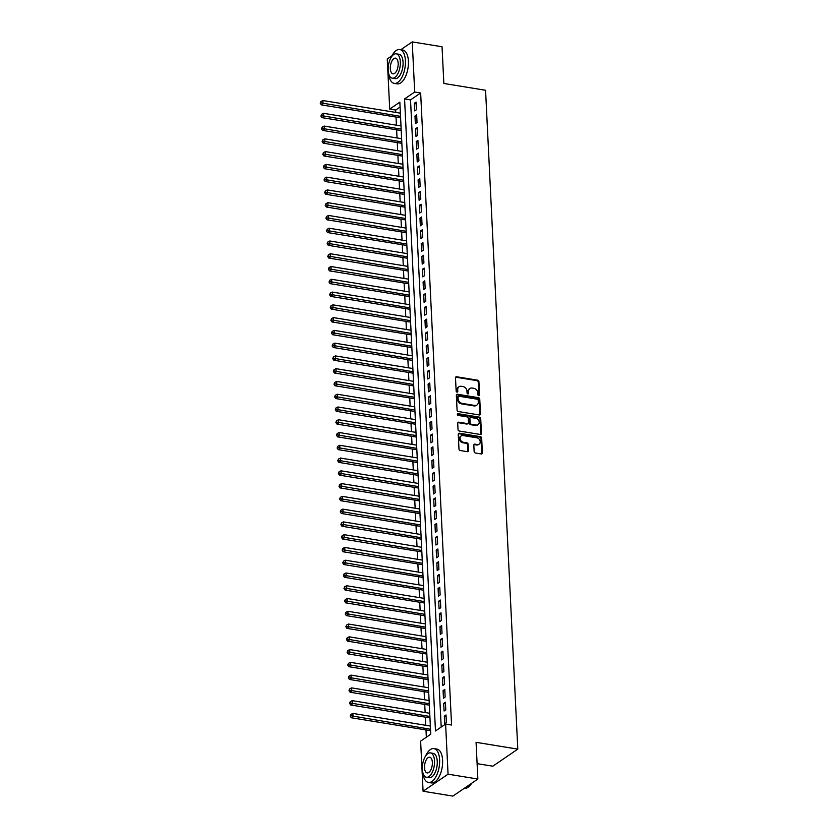 <?xml version="1.0" encoding="UTF-8"?>
<svg xmlns="http://www.w3.org/2000/svg" width="838" height="838" viewBox="0 0 838 838"><rect width="100%" height="100%" fill="white"/><g stroke="black" fill="none" stroke-linecap="round" stroke-linejoin="round"><path stroke-width="1.26" d="M478.781 395.704A0.943 0.754 55.7 0 0 479.556 394.96L478.907 381.636A1.351 1.079 55.7 0 0 477.67 380.19L456.605 376.765A1.351 1.079 55.7 0 0 455.495 377.823L456.155 391.137A0.943 0.754 55.7 0 0 457.789 391.409L457.705 389.68A4.305 3.457 55.7 0 1 459.015 386.737A4.305 3.457 55.7 0 1 461.256 386.287L463.005 386.569A4.305 3.457 55.7 0 1 466.955 391.189L467.038 392.917A0.943 0.754 55.7 0 0 468.672 393.179L468.589 391.461A4.305 3.457 55.7 0 1 469.898 388.507A4.305 3.457 55.7 0 1 472.14 388.057L473.889 388.34A4.305 3.457 55.7 0 1 477.828 392.97L477.911 394.688A0.943 0.754 55.7 0 0 478.781 395.704M478.844 395.704A0.943 0.754 55.7 0 0 478.875 395.421L478.226 382.097A1.351 1.079 55.7 0 0 477 380.651L455.935 377.226A1.351 1.079 55.7 0 0 455.631 377.215M457.077 392.163A0.943 0.754 55.7 0 0 457.119 391.87L457.035 390.141L457.705 389.68M467.96 393.933A0.943 0.754 55.7 0 0 467.992 393.64L467.908 391.922L468.589 391.461M474.14 451.546A1.351 1.079 55.7 0 0 475.366 452.991L481.274 453.955A1.351 1.079 55.7 0 0 482.384 452.887L481.661 438.096A1.351 1.079 55.7 0 0 480.436 436.661L459.371 433.225A1.351 1.079 55.7 0 0 458.26 434.283L458.983 449.074A1.351 1.079 55.7 0 0 460.219 450.519L467.353 451.682A1.351 1.079 55.7 0 0 468.463 450.624L468.149 444.287A1.351 1.079 55.7 0 0 466.923 442.841L463.383 442.265A3.603 2.891 55.7 0 1 460.303 439.51A3.603 2.891 55.7 0 1 461.183 435.938A3.603 2.891 55.7 0 1 463.058 435.561L476.916 437.824A3.603 2.891 55.7 0 1 479.996 440.589A3.603 2.891 55.7 0 1 479.116 444.15A3.603 2.891 55.7 0 1 477.251 444.528L474.937 444.15A1.351 1.079 55.7 0 0 473.826 445.219L474.14 451.546M400.815 49.704L412.244 41.9L442.045 46.76L443.847 83.465L485.569 90.274L517.79 749.13L476.068 742.321L477.859 779.036L448.058 774.176L423.075 791.24L420.624 741.127L430.753 734.203L399.841 102.163L389.712 109.087L387.261 58.964L391.964 55.758M412.244 41.9L414.695 92.012L404.565 98.936L435.477 730.977L445.607 724.053L448.058 774.176M445.607 724.053L451.567 725.027L420.655 92.987L414.695 92.012M479.367 414.978A1.351 1.079 55.7 0 0 480.478 413.909L479.755 399.118A1.351 1.079 55.7 0 0 478.529 397.683L457.464 394.248A1.351 1.079 55.7 0 0 456.354 395.306L457.077 410.096A1.351 1.079 55.7 0 0 458.313 411.542L479.367 414.978M480.708 418.612L481.431 433.403A1.351 1.079 55.7 0 1 480.321 434.461L459.266 431.025A1.351 1.079 55.7 0 1 458.03 429.58L457.726 423.253A1.351 1.079 55.7 0 1 458.826 422.195L467.374 423.588A1.351 1.079 55.7 0 0 468.484 422.52L468.274 418.33A1.351 1.079 55.7 0 0 467.049 416.884L458.156 415.428A0.943 0.754 55.7 0 1 458.061 413.679L479.483 417.167A1.351 1.079 55.7 0 1 480.708 418.612L480.038 419.073L480.761 433.864L481.431 433.403M416.413 109.736L416.046 102.079L414.349 103.231L414.726 110.888L416.413 109.736M417.041 122.505L416.664 114.848L414.978 116L415.355 123.657L417.041 122.505M417.67 135.274L417.293 127.617L415.606 128.769L415.973 136.426L417.67 135.274M418.288 148.043L417.911 140.386L416.224 141.538L416.601 149.195L418.288 148.043M418.916 160.812L418.539 153.155L416.853 154.307L417.23 161.964L418.916 160.812M419.534 173.581L419.168 165.924L417.481 167.076L417.848 174.733L419.534 173.581M420.163 186.35L419.786 178.693L418.099 179.845L418.476 187.503L420.163 186.35M420.791 199.119L420.414 191.462L418.728 192.614L419.105 200.272L420.791 199.119M421.409 211.888L421.043 204.231L419.346 205.383L419.723 213.041L421.409 211.888M422.038 224.657L421.661 216.99L419.974 218.152L420.351 225.81L422.038 224.657M422.666 237.426L422.289 229.759L420.603 230.921L420.969 238.579L422.666 237.426M423.284 250.195L422.907 242.528L421.221 243.68L421.598 251.348L423.284 250.195M423.913 262.964L423.536 255.297L421.849 256.449L422.226 264.117L423.913 262.964M424.531 275.733L424.164 268.066L422.467 269.218L422.844 276.886L424.531 275.733M425.159 288.502L424.782 280.835L423.096 281.987L423.473 289.655L425.159 288.502M425.788 301.271L425.411 293.604L423.724 294.756L424.091 302.424L425.788 301.271M426.406 314.041L426.029 306.373L424.342 307.525L424.719 315.193L426.406 314.041M427.034 326.799L426.657 319.142L424.971 320.294L425.348 327.962L427.034 326.799M427.652 339.568L427.286 331.911L425.599 333.063L425.966 340.731L427.652 339.568M428.281 352.337L427.904 344.68L426.217 345.832L426.594 353.489L428.281 352.337M428.909 365.106L428.532 357.449L426.846 358.601L427.223 366.258L428.909 365.106M429.527 377.875L429.161 370.218L427.464 371.37L427.841 379.027L429.527 377.875M430.156 390.644L429.779 382.987L428.092 384.139L428.469 391.796L430.156 390.644M430.784 403.413L430.407 395.756L428.721 396.908L429.087 404.565L430.784 403.413M431.402 416.182L431.025 408.525L429.339 409.677L429.716 417.334L431.402 416.182M432.031 428.951L431.654 421.294L429.967 422.446L430.344 430.104L432.031 428.951M432.649 441.72L432.282 434.063L430.585 435.215L430.962 442.873L432.649 441.72M433.277 454.489L432.9 446.832L431.214 447.984L431.591 455.642L433.277 454.489M433.906 467.258L433.529 459.601L431.842 460.753L432.209 468.411L433.906 467.258M434.524 480.027L434.147 472.36L432.46 473.522L432.837 481.18L434.524 480.027M435.152 492.796L434.775 485.129L433.089 486.291L433.466 493.949L435.152 492.796M435.77 505.565L435.404 497.898L433.717 499.05L434.084 506.718L435.77 505.565M436.399 518.334L436.022 510.667L434.335 511.819L434.713 519.487L436.399 518.334M437.027 531.103L436.65 523.436L434.964 524.588L435.341 532.256L437.027 531.103M437.646 543.872L437.279 536.205L435.582 537.357L435.959 545.025L437.646 543.872M438.274 556.642L437.897 548.974L436.21 550.126L436.588 557.794L438.274 556.642M438.903 569.411L438.525 561.743L436.839 562.895L437.206 570.563L438.903 569.411M439.521 582.169L439.143 574.512L437.457 575.664L437.834 583.332L439.521 582.169M440.149 594.938L439.772 587.281L438.085 588.433L438.463 596.09L440.149 594.938M440.767 607.707L440.4 600.05L438.703 601.202L439.081 608.859L440.767 607.707M441.396 620.476L441.018 612.819L439.332 613.971L439.709 621.628L441.396 620.476M442.024 633.245L441.647 625.588L439.96 626.74L440.327 634.397L442.024 633.245M442.642 646.014L442.265 638.357L440.579 639.509L440.956 647.166L442.642 646.014M443.271 658.783L442.893 651.126L441.207 652.278L441.584 659.935L443.271 658.783M443.889 671.552L443.522 663.895L441.836 665.047L442.202 672.705L443.889 671.552M444.517 684.321L444.14 676.664L442.454 677.816L442.831 685.474L444.517 684.321M445.146 697.09L444.769 689.433L443.082 690.585L443.459 698.243L445.146 697.09M445.764 709.859L445.397 702.202L443.7 703.354L444.077 711.012L445.764 709.859M420.655 92.987L410.526 99.911L441.197 727.07M444.329 716.123L444.706 723.781L446.392 722.628L446.015 714.971L444.329 716.123L446.088 716.406M400.082 107.044L395.672 110.061L395.787 112.418M396.018 117.048L396.416 125.187M396.636 129.817L397.034 137.956M397.264 142.586L397.662 150.725M397.893 155.355L398.291 163.494M398.511 168.124L398.909 176.263M399.139 180.893L399.537 189.032M399.768 193.662L400.166 201.801M400.386 206.431L400.784 214.57M401.014 219.2L401.412 227.339M401.632 231.969L402.031 240.108M402.261 244.738L402.659 252.877M402.889 257.507L403.288 265.646M403.507 270.276L403.906 278.415M404.136 283.045L404.534 291.184M404.764 295.814L405.163 303.953M405.383 308.583L405.781 316.712M406.011 321.352L406.409 329.481M406.629 334.121L407.027 342.25M407.258 346.89L407.656 355.019M407.886 359.659L408.284 367.788M408.504 372.418L408.902 380.557M409.133 385.187L409.531 393.326M409.751 397.956L410.149 406.095M410.379 410.725L410.777 418.864M411.008 423.494L411.406 431.633M411.626 436.263L412.024 444.402M412.254 449.032L412.652 457.171M412.883 461.801L413.281 469.94M413.501 474.57L413.899 482.709M414.129 487.339L414.527 495.478M414.747 500.108L415.145 508.247M415.376 512.877L415.774 521.016M416.004 525.646L416.402 533.785M416.622 538.415L417.02 546.554M417.251 551.184L417.649 559.323M417.869 563.953L418.267 572.082M418.497 576.722L418.895 584.851M419.126 589.491L419.524 597.62M419.744 602.26L420.142 610.389M420.372 615.019L420.77 623.158M421.001 627.788L421.399 635.927M421.619 640.557L422.017 648.696M422.247 653.326L422.645 661.465M422.865 666.095L423.263 674.234M423.494 678.864L423.892 687.003M424.122 691.633L424.52 699.772M424.74 704.402L425.138 712.541M425.369 717.171L425.767 725.31M425.987 729.94L426.343 737.22M477.105 763.638L492.807 766.194L517.79 749.13M477.859 779.036L452.876 796.1L423.075 791.24M395.672 110.061L389.712 109.087M410.526 99.911L404.565 98.936M414.349 103.231L416.109 103.514M414.978 116L416.737 116.283M415.606 128.769L417.366 129.052M416.224 141.538L417.984 141.821M416.853 154.307L418.612 154.59M417.481 167.076L419.23 167.359M418.099 179.845L419.859 180.128M418.728 192.614L420.487 192.897M419.346 205.383L421.105 205.666M419.974 218.152L421.734 218.435M420.603 230.921L422.352 231.204M421.221 243.68L422.981 243.973M421.849 256.449L423.609 256.742M422.467 269.218L424.227 269.511M423.096 281.987L424.856 282.28M423.724 294.756L425.484 295.049M424.342 307.525L426.102 307.818M424.971 320.294L426.731 320.587M425.599 333.063L427.349 333.356M426.217 345.832L427.977 346.115M426.846 358.601L428.606 358.884M427.464 371.37L429.224 371.653M428.092 384.139L429.852 384.422M428.721 396.908L430.47 397.191M429.339 409.677L431.099 409.96M429.967 422.446L431.727 422.729M430.585 435.215L432.345 435.498M431.214 447.984L432.974 448.267M431.842 460.753L433.602 461.036M432.46 473.522L434.22 473.805M433.089 486.291L434.849 486.574M433.717 499.05L435.467 499.343M434.335 511.819L436.095 512.112M434.964 524.588L436.724 524.881M435.582 537.357L437.342 537.65M436.21 550.126L437.97 550.419M436.839 562.895L438.588 563.188M437.457 575.664L439.217 575.957M438.085 588.433L439.845 588.716M438.703 601.202L440.463 601.485M439.332 613.971L441.092 614.254M439.96 626.74L441.72 627.023M440.579 639.509L442.338 639.792M441.207 652.278L442.967 652.561M441.836 665.047L443.585 665.33M442.454 677.816L444.213 678.099M443.082 690.585L444.842 690.868M443.7 703.354L445.46 703.637M469.898 388.507L469.228 388.968A4.305 3.457 55.7 0 0 467.908 391.922M459.015 386.737L458.344 387.198A4.305 3.457 55.7 0 0 457.035 390.141M479.682 414.978A1.351 1.079 55.7 0 0 479.807 414.37L479.085 399.579A1.351 1.079 55.7 0 0 477.849 398.144L456.794 394.708A1.351 1.079 55.7 0 0 456.48 394.698M478.184 400.229A0.943 0.754 55.7 0 0 477.325 399.223L458.836 396.206A0.943 0.754 55.7 0 0 458.061 396.95L458.145 398.773A4.305 3.457 55.7 0 0 462.094 403.392L474.727 405.456A4.305 3.457 55.7 0 0 476.958 404.995A4.305 3.457 55.7 0 0 478.278 402.051L478.184 400.229M458.344 396.311L457.674 396.772A0.943 0.754 55.7 0 0 457.38 397.411L458.061 396.95M476.958 404.995L476.288 405.456A4.305 3.457 55.7 0 1 474.057 405.917L461.413 403.853A4.305 3.457 55.7 0 1 457.475 399.234L457.38 397.411M480.635 434.472A1.351 1.079 55.7 0 0 480.761 433.864M468.075 423.441L467.395 423.902A1.351 1.079 55.7 0 1 466.693 424.049L458.156 422.656A1.351 1.079 55.7 0 0 457.852 422.645M480.038 419.073A1.351 1.079 55.7 0 0 478.802 417.628L457.391 414.14A0.943 0.754 55.7 0 0 457.328 414.129M476.235 425.034A3.603 2.891 55.7 0 0 478.1 424.656A3.603 2.891 55.7 0 0 478.99 421.085A3.603 2.891 55.7 0 0 475.911 418.33L471.019 417.534A1.351 1.079 55.7 0 0 469.919 418.591L470.118 422.792A1.351 1.079 55.7 0 0 471.354 424.238L476.235 425.034L475.565 425.495A3.603 2.891 55.7 0 0 477.43 425.117L478.1 424.656M470.328 417.67L469.647 418.131A1.351 1.079 55.7 0 0 469.238 419.052L469.919 418.591M475.565 425.495L470.673 424.698A1.351 1.079 55.7 0 1 469.448 423.253L469.238 419.052M479.116 444.15L478.446 444.611A3.603 2.891 55.7 0 1 476.571 444.988L474.266 444.611A1.351 1.079 55.7 0 0 473.962 444.611M461.183 435.938L460.512 436.399A3.603 2.891 55.7 0 0 459.633 439.971A3.603 2.891 55.7 0 0 462.712 442.726L463.383 442.265M467.656 451.692A1.351 1.079 55.7 0 0 467.793 451.085L467.478 444.748A1.351 1.079 55.7 0 0 466.242 443.302L462.712 442.726M481.588 453.955A1.351 1.079 55.7 0 0 481.714 453.348L480.991 438.557A1.351 1.079 55.7 0 0 479.755 437.122L458.7 433.686A1.351 1.079 55.7 0 0 458.386 433.675M400.375 113.172L322.892 100.539L323.049 103.723L321.363 104.876L400.606 117.802M320.944 102.865L320.881 101.587L320.273 103.325L320.944 102.865L400.533 116.356M320.881 101.587L322.892 100.539M321.363 104.876L320.273 103.325M388.643 73.503A17.148 8.118 -80.7 0 0 394.227 83.371A17.148 8.118 -80.7 0 0 405.424 60.682A17.148 8.118 -80.7 0 0 399.747 49.526A17.148 8.118 -80.7 0 0 391.315 57.11M394.227 83.371L397.212 83.852A17.148 8.118 -80.7 0 0 408.41 61.174A17.148 8.118 -80.7 0 0 402.732 50.018L399.747 49.526M396.238 53.821L398.972 54.271A12.34 5.845 99.3 0 1 403.068 62.295A12.34 5.845 99.3 0 1 395.002 78.636L392.257 78.185A12.34 5.845 -80.7 0 0 400.323 61.855A12.34 5.845 -80.7 0 0 396.238 53.821A12.34 5.845 -80.7 0 0 388.172 70.151A12.34 5.845 -80.7 0 0 392.257 78.185M390.33 68.674A7.951 3.771 -80.7 0 0 392.97 73.849A7.951 3.771 -80.7 0 0 398.165 63.332A7.951 3.771 -80.7 0 0 395.526 58.147A7.951 3.771 -80.7 0 0 390.33 68.674M422.834 772.573A17.148 8.118 -80.7 0 0 428.417 782.441A17.148 8.118 -80.7 0 0 439.615 759.762A17.148 8.118 -80.7 0 0 433.937 748.606A17.148 8.118 -80.7 0 0 425.505 756.19M428.417 782.441L431.402 782.933A17.148 8.118 -80.7 0 0 442.6 760.244A17.148 8.118 -80.7 0 0 436.923 749.088L433.937 748.606M430.428 752.891L433.162 753.341A12.34 5.845 99.3 0 1 437.258 761.375A12.34 5.845 99.3 0 1 429.192 777.706L426.448 777.255A12.34 5.845 -80.7 0 0 434.513 760.925A12.34 5.845 -80.7 0 0 430.428 752.891A12.34 5.845 -80.7 0 0 422.362 769.232A12.34 5.845 -80.7 0 0 426.448 777.255M424.52 767.755A7.951 3.771 -80.7 0 0 427.16 772.929A7.951 3.771 -80.7 0 0 432.356 762.402A7.951 3.771 -80.7 0 0 429.716 757.227A7.951 3.771 -80.7 0 0 424.52 767.755M464.304 788.296L464.42 788.317A17.148 8.118 -80.7 0 0 469.165 786.358A17.148 8.118 -80.7 0 0 471.469 783.394M471.668 783.268A16.729 7.93 99.3 0 1 469.479 786.065A16.729 7.93 99.3 0 1 469.322 786.212M401.004 125.941L323.52 113.308L323.678 116.492L321.991 117.645L401.234 130.571M321.572 115.634L321.509 114.356L320.902 116.094L321.572 115.634L401.161 129.125M321.509 114.356L323.52 113.308M321.991 117.645L320.902 116.094M401.632 138.71L324.138 126.077L324.296 129.262L322.609 130.414L401.852 143.34M322.201 128.403L322.138 127.125L321.52 128.863L322.201 128.403L401.79 141.894M322.138 127.125L324.138 126.077M322.609 130.414L321.52 128.863M402.25 151.479L324.767 138.846L324.924 142.031L323.238 143.183L402.481 156.109M322.819 141.172L322.756 139.894L322.148 141.632L322.819 141.172L402.408 154.663M322.756 139.894L324.767 138.846M323.238 143.183L322.148 141.632M402.879 164.238L325.395 151.605L325.553 154.8L323.856 155.952L403.099 168.878M323.447 153.941L323.384 152.663L322.766 154.402L323.447 153.941L403.036 167.432M323.384 152.663L325.395 151.605M323.856 155.952L322.766 154.402M403.497 177.007L326.013 164.374L326.171 167.569L324.484 168.721L403.727 181.647M324.065 166.71L324.013 165.432L323.395 167.171L324.065 166.71L403.654 180.201M324.013 165.432L326.013 164.374M324.484 168.721L323.395 167.171M404.126 189.776L326.642 177.143L326.799 180.338L325.113 181.49L404.356 194.416M324.694 179.479L324.631 178.201L324.023 179.94L324.694 179.479L404.283 192.97M324.631 178.201L326.642 177.143M325.113 181.49L324.023 179.94M404.754 202.545L327.27 189.912L327.417 193.107L325.731 194.259L404.974 207.185M325.322 192.248L325.259 190.97L324.641 192.709L325.322 192.248L404.911 205.739M325.259 190.97L327.27 189.912M325.731 194.259L324.641 192.709M405.372 215.314L327.888 202.681L328.046 205.876L326.359 207.028L405.602 219.944M325.94 205.006L325.877 203.739L325.27 205.478L325.94 205.006L405.529 218.509M325.877 203.739L327.888 202.681M326.359 207.028L325.27 205.478M406.001 228.083L328.517 215.45L328.674 218.645L326.988 219.797L406.231 232.713M326.569 217.775L326.506 216.508L325.888 218.236L326.569 217.775L406.158 231.278M326.506 216.508L328.517 215.45M326.988 219.797L325.888 218.236M406.629 240.852L329.135 228.219L329.292 231.414L327.606 232.566L406.849 245.482M327.197 230.544L327.134 229.266L326.516 231.005L327.197 230.544L406.776 244.047M327.134 229.266L329.135 228.219M327.606 232.566L326.516 231.005M407.247 253.621L329.763 240.988L329.921 244.183L328.234 245.335L407.478 258.251M327.815 243.313L327.752 242.035L327.145 243.774L327.815 243.313L407.404 256.816M327.752 242.035L329.763 240.988M328.234 245.335L327.145 243.774M407.876 266.39L330.392 253.757L330.549 256.952L328.852 258.104L408.096 271.02M328.444 256.082L328.381 254.804L327.763 256.543L328.444 256.082L408.033 269.585M328.381 254.804L330.392 253.757M328.852 258.104L327.763 256.543M408.494 279.159L331.01 266.526L331.167 269.721L329.481 270.873L408.724 283.789M329.062 268.851L328.999 267.573L328.391 269.312L329.062 268.851L408.651 282.354M328.999 267.573L331.01 266.526M329.481 270.873L328.391 269.312M409.122 291.928L331.639 279.295L331.796 282.49L330.109 283.642L409.353 296.558M329.69 281.62L329.627 280.342L329.02 282.081L329.69 281.62L409.279 295.123M329.627 280.342L331.639 279.295M330.109 283.642L329.02 282.081M409.751 304.697L332.257 292.064L332.414 295.259L330.727 296.411L409.971 309.327M330.319 294.389L330.256 293.111L329.638 294.85L330.319 294.389L409.908 307.892M330.256 293.111L332.257 292.064M330.727 296.411L329.638 294.85M410.369 317.466L332.885 304.833L333.042 308.028L331.356 309.18L410.599 322.096M330.937 307.158L330.874 305.88L330.266 307.619L330.937 307.158L410.526 320.661M330.874 305.88L332.885 304.833M331.356 309.18L330.266 307.619M410.997 330.235L333.514 317.602L333.671 320.797L331.974 321.949L411.217 334.865M331.565 319.927L331.502 318.65L330.884 320.388L331.565 319.927L411.154 333.43M331.502 318.65L333.514 317.602M331.974 321.949L330.884 320.388M411.615 343.004L334.132 330.371L334.289 333.555L332.602 334.718L411.846 347.634M332.183 332.696L332.131 331.419L331.513 333.157L332.183 332.696L411.772 346.199M332.131 331.419L334.132 330.371M332.602 334.718L331.513 333.157M412.244 355.773L334.76 343.14L334.917 346.324L333.231 347.487L412.474 360.403M332.812 345.466L332.749 344.188L332.141 345.926L332.812 345.466L412.401 358.957M332.749 344.188L334.76 343.14M333.231 347.487L332.141 345.926M412.872 368.542L335.389 355.909L335.535 359.093L333.849 360.246L413.092 373.172M333.44 358.235L333.377 356.957L332.759 358.695L333.44 358.235L413.029 371.726M333.377 356.957L335.389 355.909M333.849 360.246L332.759 358.695M413.49 381.311L336.007 368.678L336.164 371.863L334.477 373.015L413.721 385.941M334.058 371.004L333.995 369.726L333.388 371.464L334.058 371.004L413.647 384.495M333.995 369.726L336.007 368.678M334.477 373.015L333.388 371.464M414.119 394.08L336.635 381.447L336.792 384.632L335.106 385.784L414.349 398.71M334.687 383.773L334.624 382.495L334.016 384.233L334.687 383.773L414.276 397.264M334.624 382.495L336.635 381.447M335.106 385.784L334.016 384.233M414.747 406.849L337.253 394.216L337.41 397.401L335.724 398.553L414.967 411.479M335.315 396.542L335.252 395.264L334.634 397.003L335.315 396.542L414.894 410.033M335.252 395.264L337.253 394.216M335.724 398.553L334.634 397.003M415.365 419.608L337.882 406.975L338.039 410.17L336.352 411.322L415.596 424.248M335.933 409.311L335.87 408.033L335.263 409.772L335.933 409.311L415.522 422.802M335.87 408.033L337.882 406.975M336.352 411.322L335.263 409.772M415.994 432.377L338.51 419.744L338.667 422.939L336.97 424.091L416.214 437.017M336.562 422.08L336.499 420.802L335.881 422.541L336.562 422.08L416.151 435.571M336.499 420.802L338.51 419.744M336.97 424.091L335.881 422.541M416.612 445.146L339.128 432.513L339.285 435.708L337.599 436.86L416.842 449.786M337.18 434.849L337.117 433.571L336.509 435.31L337.18 434.849L416.769 448.34M337.117 433.571L339.128 432.513M337.599 436.86L336.509 435.31M417.24 457.915L339.757 445.282L339.914 448.477L338.227 449.629L417.471 462.555M337.808 447.618L337.745 446.34L337.138 448.079L337.808 447.618L417.397 461.11M337.745 446.34L339.757 445.282M338.227 449.629L337.138 448.079M417.869 470.684L340.385 458.051L340.532 461.246L338.845 462.398L418.089 475.314M338.437 460.376L338.374 459.109L337.756 460.848L338.437 460.376L418.026 473.879M338.374 459.109L340.385 458.051M338.845 462.398L337.756 460.848M418.487 483.453L341.003 470.82L341.16 474.015L339.474 475.167L418.717 488.083M339.055 473.145L338.992 471.878L338.384 473.606L339.055 473.145L418.644 486.648M338.992 471.878L341.003 470.82M339.474 475.167L338.384 473.606M419.115 496.222L341.632 483.589L341.789 486.784L340.102 487.936L419.346 500.852M339.683 485.914L339.62 484.636L339.002 486.375L339.683 485.914L419.272 499.417M339.62 484.636L341.632 483.589M340.102 487.936L339.002 486.375M419.733 508.991L342.25 496.358L342.407 499.553L340.72 500.705L419.964 513.621M340.312 498.683L340.249 497.405L339.631 499.144L340.312 498.683L419.89 512.186M340.249 497.405L342.25 496.358M340.72 500.705L339.631 499.144M420.362 521.76L342.878 509.127L343.035 512.322L341.349 513.474L420.592 526.39M340.93 511.452L340.867 510.174L340.259 511.913L340.93 511.452L420.519 524.955M340.867 510.174L342.878 509.127M341.349 513.474L340.259 511.913M420.99 534.529L343.507 521.896L343.664 525.091L341.967 526.243L421.21 539.159M341.558 524.221L341.495 522.943L340.877 524.682L341.558 524.221L421.147 537.724M341.495 522.943L343.507 521.896M341.967 526.243L340.877 524.682M421.608 547.298L344.125 534.665L344.282 537.86L342.595 539.012L421.839 551.928M342.176 536.99L342.114 535.712L341.506 537.451L342.176 536.99L421.765 550.493M342.114 535.712L344.125 534.665M342.595 539.012L341.506 537.451M422.237 560.067L344.753 547.434L344.91 550.629L343.224 551.781L422.467 564.697M342.805 549.759L342.742 548.481L342.134 550.22L342.805 549.759L422.394 563.262M342.742 548.481L344.753 547.434M343.224 551.781L342.134 550.22M422.865 572.836L345.371 560.203L345.528 563.398L343.842 564.55L423.085 577.466M343.433 562.528L343.371 561.25L342.752 562.989L343.433 562.528L423.012 576.031M343.371 561.25L345.371 560.203M343.842 564.55L342.752 562.989M423.483 585.605L346 572.972L346.157 576.167L344.47 577.319L423.714 590.235M344.051 575.297L343.989 574.02L343.381 575.758L344.051 575.297L423.64 588.8M343.989 574.02L346 572.972M344.47 577.319L343.381 575.758M424.112 598.374L346.628 585.741L346.785 588.925L345.088 590.088L424.332 603.004M344.68 588.067L344.617 586.789L343.999 588.527L344.68 588.067L424.269 601.569M344.617 586.789L346.628 585.741M345.088 590.088L343.999 588.527M424.73 611.143L347.246 598.51L347.403 601.694L345.717 602.857L424.96 615.773M345.298 600.836L345.235 599.558L344.628 601.296L345.298 600.836L424.887 614.327M345.235 599.558L347.246 598.51M345.717 602.857L344.628 601.296M425.358 623.912L347.875 611.279L348.032 614.464L346.345 615.616L425.589 628.542M345.926 613.605L345.864 612.327L345.256 614.065L345.926 613.605L425.515 627.096M345.864 612.327L347.875 611.279M346.345 615.616L345.256 614.065M425.987 636.681L348.503 624.048L348.65 627.233L346.963 628.385L426.207 641.311M346.555 626.374L346.492 625.096L345.874 626.834L346.555 626.374L426.144 639.865M346.492 625.096L348.503 624.048M346.963 628.385L345.874 626.834M426.605 649.45L349.121 636.817L349.278 640.002L347.592 641.154L426.835 654.08M347.173 639.143L347.11 637.865L346.503 639.604L347.173 639.143L426.762 652.634M347.11 637.865L349.121 636.817M347.592 641.154L346.503 639.604M427.233 662.219L349.75 649.576L349.907 652.771L348.22 653.923L427.464 666.849M347.801 651.912L347.739 650.634L347.121 652.373L347.801 651.912L427.39 665.403M347.739 650.634L349.75 649.576M348.22 653.923L347.121 652.373M427.862 674.978L350.368 662.345L350.525 665.54L348.838 666.692L428.082 679.618M348.43 664.681L348.367 663.403L347.749 665.142L348.43 664.681L428.009 678.172M348.367 663.403L350.368 662.345M348.838 666.692L347.749 665.142M428.48 687.747L350.996 675.114L351.153 678.309L349.467 679.461L428.71 692.387M349.048 677.45L348.985 676.172L348.378 677.911L349.048 677.45L428.637 690.941M348.985 676.172L350.996 675.114M349.467 679.461L348.378 677.911M429.108 700.516L351.625 687.883L351.782 691.078L350.085 692.23L429.328 705.156M349.676 690.219L349.614 688.941L348.996 690.68L349.676 690.219L429.266 703.711M349.614 688.941L351.625 687.883M350.085 692.23L348.996 690.68M429.726 713.285L352.243 700.652L352.4 703.847L350.713 704.999L429.957 717.925M350.294 702.988L350.232 701.71L349.624 703.449L350.294 702.988L429.884 716.48M350.232 701.71L352.243 700.652M350.713 704.999L349.624 703.449M430.355 726.054L352.871 713.421L353.028 716.616L351.342 717.768L430.585 730.684M350.923 715.746L350.86 714.479L350.253 716.218L350.923 715.746L430.512 729.249M350.86 714.479L352.871 713.421M351.342 717.768L350.253 716.218M478.875 395.421L479.556 394.96M457.119 391.87L457.789 391.409M467.992 393.64L468.672 393.179M455.935 377.226L456.605 376.765M477 380.651L477.67 380.19M478.226 382.097L478.907 381.636M456.794 394.708L457.464 394.248M477.849 398.144L478.529 397.683M479.085 399.579L479.755 399.118M479.807 414.37L480.478 413.909M457.475 399.234L458.145 398.773M461.413 403.853L462.094 403.392M474.057 405.917L474.727 405.456M458.156 422.656L458.826 422.195M466.693 424.049L467.374 423.588M457.391 414.14L458.061 413.679M478.802 417.628L479.483 417.167M469.448 423.253L470.118 422.792M470.673 424.698L471.354 424.238M474.266 444.611L474.937 444.15M476.571 444.988L477.251 444.528M466.242 443.302L466.923 442.841M467.478 444.748L468.149 444.287M467.793 451.085L468.463 450.624M458.7 433.686L459.371 433.225M479.755 437.122L480.436 436.661M480.991 438.557L481.661 438.096M481.714 453.348L482.384 452.887"/></g></svg>
